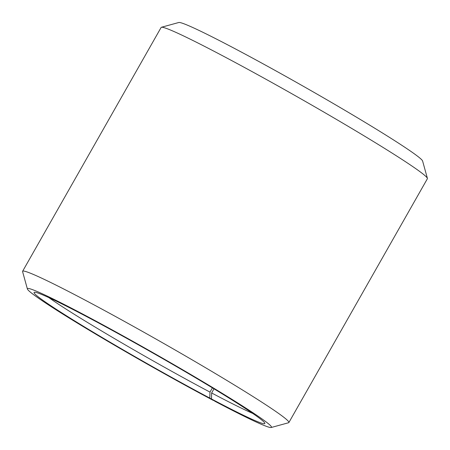 <?xml version="1.0" encoding="UTF-8"?>
<svg xmlns="http://www.w3.org/2000/svg" width="450" height="450" viewBox="0 0 450 450"><rect width="100%" height="100%" fill="white"/><g stroke="black" fill="none" stroke-linecap="round" stroke-linejoin="round"><path stroke-width="0.67" d="M213.992 388.822L211.635 392.974A127.592 5.788 -150.4 0 0 252.804 413.466M212.406 387.861L209.993 392.108L209.796 398.081L213.469 400.281M48.876 297.619A127.592 5.788 -150.4 0 0 209.993 392.108M211.635 392.974L211.506 398.987A132.699 6.019 -150.4 0 0 264.847 423.231A132.699 6.019 -150.4 0 0 152.421 352.761A132.699 6.019 -150.4 0 0 34.324 292.281A132.699 6.019 -150.4 0 0 89.528 329.963A132.699 6.019 -150.4 0 0 209.796 398.081M211.506 398.987L215.083 401.349A140.355 6.367 -150.4 0 0 271.215 427.5A140.355 6.367 -150.4 0 0 152.595 352.457A140.355 6.367 -150.4 0 0 27.394 288.99A140.355 6.367 -150.4 0 0 90.872 331.228A140.355 6.367 -150.4 0 0 213.278 400.393M271.215 427.5L288.585 422.736A153.112 6.947 -150.4 0 0 288.877 422.539A153.112 6.947 -150.4 0 0 159.176 340.869A153.112 6.947 -150.4 0 0 22.613 271.282A153.112 6.947 -150.4 0 0 22.596 271.637L27.394 288.99M288.877 422.539L427.387 178.718A153.112 6.947 -150.4 0 0 427.404 178.363A153.112 6.947 -150.4 0 0 297.686 97.048A153.112 6.947 -150.4 0 0 161.415 27.264A153.112 6.947 -150.4 0 0 161.123 27.461L22.613 271.282M427.404 178.363L422.606 161.01A140.355 6.367 -150.4 0 0 303.694 86.473A140.355 6.367 -150.4 0 0 178.785 22.5L161.415 27.264"/></g></svg>
